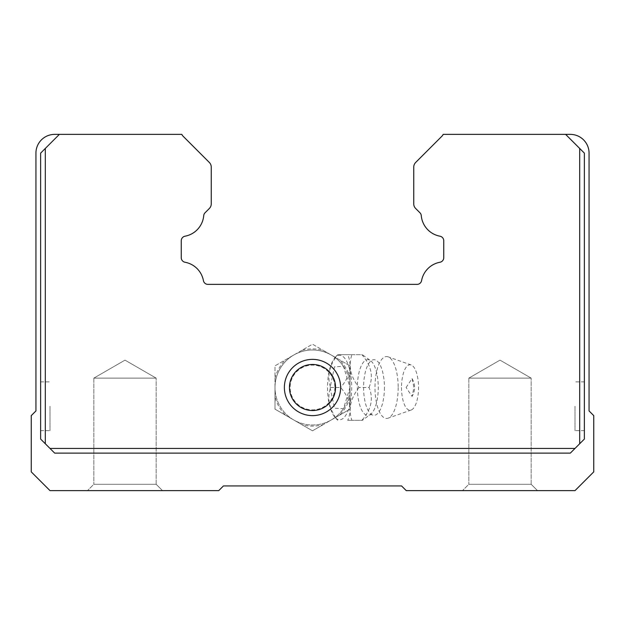 <?xml version="1.0" encoding="UTF-8"?>
<svg xmlns="http://www.w3.org/2000/svg" width="625" height="625" viewBox="0 0 625 625"><rect width="100%" height="100%" fill="white"/><g stroke="black" fill="none" stroke-linecap="round" stroke-linejoin="round"><path stroke-width="0.47" stroke-dasharray="3.12 2.34" d="M284.375 387.5A28.125 28.125 0 0 1 312.5 359.375A28.125 28.125 0 0 1 340.625 387.5A28.125 28.125 0 0 1 312.5 415.625A28.125 28.125 0 0 1 284.375 387.5A28.125 28.125 0 0 0 312.5 415.625A28.125 28.125 0 0 0 340.625 387.5A28.125 28.125 0 0 1 312.5 415.625A28.125 28.125 0 0 1 284.375 387.5A28.125 28.125 0 0 1 312.5 359.375A28.125 28.125 0 0 1 340.625 387.5A28.125 28.125 0 0 0 312.5 359.375A28.125 28.125 0 0 0 284.375 387.5M289.453 387.5A23.047 23.047 0 0 1 312.5 364.453A23.047 23.047 0 0 1 335.547 387.5A23.047 23.047 0 0 0 312.5 364.453A23.047 23.047 0 0 0 289.453 387.5A23.047 23.047 0 0 1 312.5 364.453A23.047 23.047 0 0 1 335.547 387.5A23.047 23.047 0 0 1 312.5 410.547A23.047 23.047 0 0 1 289.453 387.5A23.047 23.047 0 0 0 312.5 410.547A23.047 23.047 0 0 0 335.547 387.5A23.047 23.047 0 0 1 312.5 410.547A23.047 23.047 0 0 1 289.453 387.5M579.688 148.438L584.375 153.125L584.375 439.062L579.688 443.75L579.688 148.438L565.625 134.375L443.164 134.375A6.547 6.547 0 0 1 441.836 136.289L415.68 162.445A6.578 6.578 0 0 0 413.75 167.102L413.75 203.859A6.414 6.414 0 0 0 415.672 208.5L419.922 212.75A4.461 4.461 0 0 1 421.273 215.648A22.961 22.961 0 0 0 439.93 236.188A4.664 4.664 0 0 1 443.75 240.797L443.75 257.641A4.617 4.617 0 0 1 439.93 262.25A23 23 0 0 0 421.586 280.562A4.578 4.578 0 0 1 417 284.375L208 284.375A4.578 4.578 0 0 1 203.414 280.562A23 23 0 0 0 185.07 262.25A4.617 4.617 0 0 1 181.25 257.641L181.25 240.797A4.664 4.664 0 0 0 181.25 240.797A4.664 4.664 0 0 1 185.07 236.188A22.961 22.961 0 0 0 203.727 215.648A4.461 4.461 0 0 1 205.078 212.75L209.328 208.5A6.414 6.414 0 0 0 211.25 203.859L211.25 167.102A6.578 6.578 0 0 0 209.32 162.445L183.164 136.289A6.547 6.547 0 0 1 181.836 134.375L59.375 134.375L45.312 148.438L45.312 443.75L40.625 439.062L40.625 153.125L45.312 148.438M50 406.25L50 430.625L50 406.25M40.625 406.25L40.625 430.625L40.625 406.25M575 406.25L575 430.625L575 406.25M584.375 406.25L584.375 430.625L584.375 406.25M531.156 484.281L537.5 490.625L462.5 490.625L537.5 490.625L462.5 490.625L537.5 490.625L531.156 484.281L468.844 484.281L462.5 490.625L468.844 484.281L531.156 484.281L468.844 484.281L531.156 484.281L531.156 378.125L531.156 484.281M156.156 484.281L162.5 490.625L87.5 490.625L162.5 490.625L87.5 490.625L162.5 490.625L156.156 484.281L93.844 484.281L87.5 490.625L93.844 484.281L156.156 484.281L93.844 484.281L156.156 484.281L156.156 378.125L156.156 484.281M468.844 378.125L468.844 484.281L468.844 378.125L531.156 378.125L468.844 378.125L531.156 378.125L468.844 378.125L500 360.133L531.156 378.125L500 360.133L468.844 378.125M93.844 378.125L93.844 484.281L93.844 378.125L156.156 378.125L93.844 378.125L156.156 378.125L93.844 378.125L125 360.133L156.156 378.125L125 360.133L93.844 378.125M579.688 443.75L570.312 453.125L54.688 453.125L50 448.438L575 448.438M50 448.438L45.312 443.75M59.375 134.375L40.625 153.125L40.625 439.062L54.688 453.125L570.312 453.125L584.375 439.062L584.375 153.125L565.625 134.375L570.312 134.375A18.75 18.75 0 0 1 589.062 153.125L589.062 410.938L593.75 415.625L593.75 471.875L575 490.625L406.25 490.625L401.562 485.938L223.438 485.938L218.75 490.625L50 490.625L31.25 471.875L31.25 415.625L35.938 410.938L35.938 153.125A18.75 18.75 0 0 1 54.688 134.375L59.375 134.375L40.625 153.125L40.625 439.062L54.688 453.125L570.312 453.125L584.375 439.062L584.375 153.125L565.625 134.375M384.422 387.5A27.805 10.414 90 0 1 371.953 414.758A27.805 10.414 90 0 1 363.594 387.5A27.805 10.414 90 0 1 371.953 360.242A27.805 10.414 90 0 1 384.422 387.5M330.609 387.5L340.648 387.5C350.031 398.438 352.398 409.375 347.742 420.312L361.938 420.312C371.32 409.375 373.688 398.438 369.031 387.5L359 387.5C350.516 376.656 348.156 365.719 351.906 354.688L337.711 354.688C329.227 365.531 326.867 376.469 330.609 387.5C326.82 398.344 329.188 409.281 337.711 420.312L334.734 417.039A32.297 12.102 90 0 1 327.523 387.5A32.297 12.102 90 0 1 334.734 357.961A32.297 12.102 90 0 1 351.719 387.5A32.297 12.102 90 0 1 334.734 417.039M371.953 414.758L369.953 414.758A27.852 10.43 90 0 1 357.383 387.5A27.852 10.43 90 0 1 369.953 360.242A27.852 10.43 90 0 1 378.25 387.5A27.852 10.43 90 0 1 369.953 414.758L362.352 420.312L351.906 420.312C348.109 409.469 350.477 398.531 359 387.5M347.742 420.312L351.906 420.312M285.734 415.352L301.766 424.602A38.625 38.625 0 0 0 323.234 424.602L339.266 415.352A38.625 38.625 0 0 0 350 396.758L350 387.5L343.477 366.367L334.531 366.75L330.102 387.5L334.531 408.242L343.477 408.633L350 387.5A37.5 37.5 0 0 1 293.75 419.977A37.5 37.5 0 0 1 275 387.5L275 396.758A38.625 38.625 0 0 0 285.734 415.352L275 409.148L275 365.852L312.5 344.195L350 365.852L350 409.148L312.5 430.805L275 409.148L275 396.758M334.875 387.5A22.375 22.375 0 0 1 312.5 409.875A22.375 22.375 0 0 1 290.125 387.5A22.375 22.375 0 0 1 312.5 365.125A22.375 22.375 0 0 1 334.875 387.5M350 396.758L350 409.148L339.266 415.352M301.766 350.398L293.75 355.023A37.5 37.5 0 0 1 350 387.5L350 365.852L323.234 350.398A38.625 38.625 0 0 0 301.766 350.398L312.5 344.195L323.234 350.398M275 378.242L275 387.5A37.5 37.5 0 0 1 293.75 355.023L285.734 359.648A38.625 38.625 0 0 0 275 378.242L275 365.852L285.734 359.648M323.234 424.602L312.5 430.805L301.766 424.602M350 378.242A38.625 38.625 0 0 0 339.266 359.648M343.477 366.367A37.5 37.5 0 0 0 275 387.5A37.5 37.5 0 0 0 343.477 408.633A37.5 37.5 0 0 1 275 387.5A37.5 37.5 0 0 1 343.477 366.367M334.734 357.961L337.508 354.688L347.742 354.688C352.398 365.625 350.031 376.562 340.648 387.5M351.906 354.688L362.352 354.688L369.953 360.242L371.953 360.242M369.031 387.5C373.688 376.562 371.32 365.625 361.938 354.688L347.742 354.688M401.516 387.5A22.727 8.516 -90 0 0 411.148 410.031A22.727 8.516 -90 0 0 418.539 387.5A22.727 8.516 -90 0 0 411.148 364.969A22.727 8.516 -90 0 0 401.516 387.5M398.18 387.5A30.938 11.586 90 0 1 388.109 418.172A30.938 11.586 90 0 1 375 387.5A30.938 11.586 90 0 1 388.109 356.828A30.938 11.586 90 0 1 398.18 387.5M406.102 387.5L412.07 378.555L413.953 387.5L412.07 396.445L406.102 387.5M40.625 381.875L50 381.875L40.625 381.875M584.375 381.875L575 381.875L584.375 381.875M40.625 430.625L50 430.625L40.625 430.625M584.375 430.625L575 430.625L584.375 430.625M411.148 410.031L388.109 418.172M411.148 364.969L388.109 356.828M412.07 378.555C415.43 384.516 415.43 390.484 412.07 396.445"/><path stroke-width="0.94" d="M284.375 387.5A28.125 28.125 0 0 1 312.5 359.375A28.125 28.125 0 0 1 340.625 387.5A28.125 28.125 0 0 1 312.5 415.625A28.125 28.125 0 0 1 284.375 387.5M335.547 387.5A23.047 23.047 0 0 0 312.5 364.453A23.047 23.047 0 0 0 289.453 387.5A23.047 23.047 0 0 0 312.5 410.547A23.047 23.047 0 0 0 335.547 387.5M579.688 148.438L584.375 153.125L584.375 439.062L579.688 443.75L579.688 148.438L565.625 134.375L443.164 134.375A6.547 6.547 0 0 1 441.836 136.289L415.68 162.445A6.578 6.578 0 0 0 413.75 167.102L413.75 203.859A6.414 6.414 0 0 0 415.672 208.5L419.922 212.75A4.461 4.461 0 0 1 421.273 215.648A22.961 22.961 0 0 0 439.93 236.188A4.664 4.664 0 0 1 443.75 240.797L443.75 257.641A4.617 4.617 0 0 1 439.93 262.25A23 23 0 0 0 421.586 280.562A4.578 4.578 0 0 1 417 284.375L208 284.375A4.578 4.578 0 0 1 203.414 280.562A23 23 0 0 0 185.07 262.25A4.617 4.617 0 0 1 181.25 257.641L181.25 240.797A4.664 4.664 0 0 1 185.07 236.188A22.961 22.961 0 0 0 203.727 215.648A4.461 4.461 0 0 1 205.078 212.75L209.328 208.5A6.414 6.414 0 0 0 211.25 203.859L211.25 167.102A6.578 6.578 0 0 0 209.32 162.445L183.164 136.289A6.547 6.547 0 0 1 181.836 134.375L59.375 134.375L45.312 148.438L45.312 443.75L40.625 439.062L40.625 153.125L45.312 148.438M50 448.438L575 448.438L570.312 453.125L54.688 453.125L45.312 443.75M579.688 443.75L575 448.438M59.375 134.375L54.688 134.375A18.75 18.75 0 0 0 35.938 153.125L35.938 410.938L31.25 415.625L31.25 471.875L50 490.625L218.75 490.625L223.438 485.938L401.562 485.938L406.25 490.625L575 490.625L593.75 471.875L593.75 415.625L589.062 410.938L589.062 153.125A18.75 18.75 0 0 0 570.312 134.375L565.625 134.375"/></g></svg>
